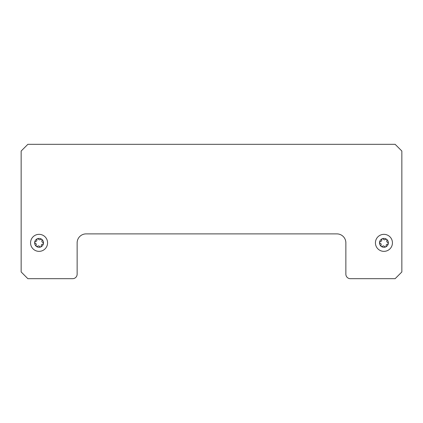 <?xml version="1.0" encoding="UTF-8"?>
<svg xmlns="http://www.w3.org/2000/svg" width="423" height="423" viewBox="0 0 423 423"><rect width="100%" height="100%" fill="white"/><g stroke="black" fill="none" stroke-linecap="round" stroke-linejoin="round"><path stroke-width="0.63" d="M350.344 278.683L395.13 278.683L401.85 271.963L401.85 151.037L395.13 144.317L27.87 144.317L21.15 151.037L21.15 271.963L27.87 278.683L72.656 278.683A4.479 4.479 0 0 0 77.134 274.204L77.134 242.85A8.957 8.957 0 0 1 86.091 233.893L336.909 233.893A8.957 8.957 0 0 1 345.866 242.85L345.866 274.204A4.479 4.479 0 0 0 350.344 278.683M42.041 244.325A1.28 1.28 0 0 1 42.496 244.23A0.931 0.931 0 0 0 42.734 242.405A1.28 1.28 0 0 1 41.972 240.571A0.931 0.931 0 0 0 40.513 239.45A1.28 1.28 0 0 1 38.546 239.191A0.931 0.931 0 0 0 36.843 239.894A1.28 1.28 0 0 1 35.632 241.475A0.931 0.931 0 0 0 35.395 243.299A1.28 1.28 0 0 1 36.156 245.134A0.931 0.931 0 0 0 37.615 246.255A1.28 1.28 0 0 1 39.588 246.514A0.931 0.931 0 0 0 41.285 245.805A1.28 1.28 0 0 1 42.041 244.325M40.761 246.947A4.436 4.436 0 0 1 34.972 244.552A4.436 4.436 0 0 1 37.367 238.757A4.436 4.436 0 0 1 43.162 241.152A4.436 4.436 0 0 1 40.761 246.947M42.326 250.712A8.508 8.508 0 0 1 31.207 246.112A8.508 8.508 0 0 1 35.807 234.992A8.508 8.508 0 0 1 46.927 239.592A8.508 8.508 0 0 1 42.326 250.712M386.913 244.325A1.28 1.28 0 0 1 387.368 244.23A0.931 0.931 0 0 0 387.605 242.405A1.28 1.28 0 0 1 386.844 240.571A0.931 0.931 0 0 0 385.385 239.45A1.28 1.28 0 0 1 383.412 239.191A0.931 0.931 0 0 0 381.715 239.894A1.28 1.28 0 0 1 380.504 241.475A0.931 0.931 0 0 0 380.266 243.299A1.28 1.28 0 0 1 381.028 245.134A0.931 0.931 0 0 0 382.487 246.255A1.28 1.28 0 0 1 384.454 246.514A0.931 0.931 0 0 0 386.157 245.805A1.28 1.28 0 0 1 386.913 244.325M385.633 246.947A4.436 4.436 0 0 1 379.838 244.552A4.436 4.436 0 0 1 382.239 238.757A4.436 4.436 0 0 1 388.028 241.152A4.436 4.436 0 0 1 385.633 246.947M387.193 250.712A8.508 8.508 0 0 1 376.073 246.112A8.508 8.508 0 0 1 380.674 234.992A8.508 8.508 0 0 1 391.793 239.592A8.508 8.508 0 0 1 387.193 250.712"/></g></svg>
